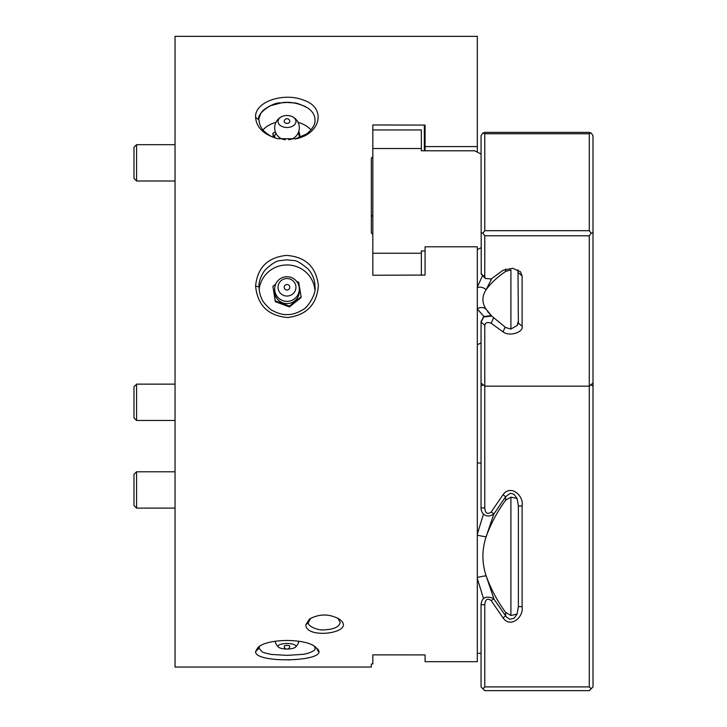 <?xml version="1.0" encoding="UTF-8"?>
<svg xmlns="http://www.w3.org/2000/svg" width="727" height="727" viewBox="0 0 727 727"><rect width="100%" height="100%" fill="white"/><g stroke="black" fill="none" stroke-linecap="round" stroke-linejoin="round"><path stroke-width="1.09" d="M259.148 289.61A27.989 27.381 180 0 1 286.992 264.955A27.989 27.381 180 0 1 314.846 289.6M301.096 296.789L301.096 297.57L289.419 306.903L275.315 301.669L272.898 286.329L275.315 300.896L289.419 306.122L301.096 296.789L298.679 282.23L296.734 281.513M298.034 122.327A27.989 18.729 180 0 1 311.029 129.933M262.965 129.933A27.989 18.729 180 0 1 275.96 122.327M273.188 137.176L272.898 133.186L273.943 137.485M477.321 152.143L477.321 146.6L425.077 146.6L425.077 150.78L474.595 150.78L481.056 154.015M425.077 146.6L425.077 125.099L372.833 124.962L372.833 156.841L371.333 158.023L371.333 233.003L372.833 234.403L372.833 275.251L425.077 275.06L425.077 246.789L477.321 246.789L477.321 661.688L425.077 661.688L425.077 654.918L372.833 654.863L372.833 663.842L371.333 664.051L372.833 663.842M371.333 216.564L372.833 215.274M372.833 156.841L372.833 234.403M371.333 664.051L371.333 667.041L175.043 667.041L175.043 36.35L477.321 36.35L477.321 146.6M371.333 233.003L371.333 221.081M255.595 117.347C254.523 101.335 284.384 92.093 303.895 100.281C326.232 107.541 321.243 133.504 296.243 138.73L277.75 138.721C263.801 134.704 256.413 127.579 255.595 117.347L259.012 120.01C259.357 124.581 261.084 128.343 264.183 131.269C271.48 137.503 273.506 137.176 277.096 138.539M295.462 138.902L306.73 133.877C312.701 128.797 315.454 124.172 314.991 120.01C315.009 115.502 312.71 111.567 308.084 108.205C300.96 104.397 296.116 102.634 293.554 102.898L286.992 102.452L280.113 102.943C273.216 102.071 255.631 113.803 259.012 120.01M255.595 286.129C257.385 267.681 267.636 257.44 286.356 255.404C305.422 256.74 316.1 266.782 318.39 285.52C316.899 304.495 306.649 315.164 287.628 317.526C268.236 315.845 257.558 305.385 255.595 286.129L259.012 286.874C259.266 292 260.311 296.234 262.156 299.56C262.247 301.632 271.453 310.929 272.525 310.547C278.105 313.528 282.994 314.873 287.183 314.573C291.99 314.727 297.116 313.155 302.532 309.875C307.23 308.348 316.599 293.835 314.991 286.874C315.009 280.249 312.71 274.297 308.084 269.017C300.96 263.001 296.116 260.184 293.554 260.566L286.992 259.83L280.113 260.648C276.614 260.62 271.516 263.837 264.819 270.299C260.593 276.396 258.658 281.922 259.012 286.874M259.13 118.283C261.12 112.331 260.748 111.14 270.135 105.806L281.922 102.716C288.964 101.544 296.861 102.861 305.604 106.669M255.595 651.601L257.558 648.03C265.8 638.033 308.057 637.97 316.418 648.002C334.311 661.724 254.423 664.214 255.595 651.601L259.012 648.202L262.156 651.855C262.247 652.428 271.453 654.645 272.525 654.509L287.183 655.354L302.532 654.364C307.23 654.127 316.599 650.511 314.991 648.202L314.5 646.521M259.503 646.521L259.012 648.202M287.656 659.889L290.209 659.862M318.399 651.601L316.436 648.03M305.794 624.793L309.548 618.977C319.398 613.706 329.24 613.706 339.073 618.977C358.584 632.517 305.976 640.242 305.794 624.793L308.457 622.421C306.912 625.874 317.654 630.545 323.733 629.873C333.811 629.446 339.291 626.956 340.172 622.421L337.973 618.259M310.674 618.25L308.457 622.421M424.332 125.099L424.332 150.78M425.077 275.06L425.077 250.969L421.342 250.969L421.342 275.251M510.327 493.269L513.898 494.206L517.097 498.54L510.908 497.141L505.628 500.24L505.628 496.714L510.327 493.26M517.106 614.061L514.062 618.277L509.791 619.24L506.465 617.059L493.797 598.921L491.161 600.557C487.417 597.894 485.291 599.275 484.782 604.7L484.782 686.915L589.279 686.915L589.279 235.793L484.782 235.793L484.782 276.905L485.336 278.459L491.161 278.968L502.993 270.326L512.626 268.254L520.514 271.807L522.104 275.933L522.104 326.269C523.958 331.476 510.618 337.264 502.993 331.875L491.161 323.224C487.417 321.897 485.291 322.588 484.782 325.296L484.782 386.164L589.279 386.164L593.014 383.011L593.014 686.915L589.279 690.65L484.782 690.65L481.056 686.915L481.056 604.7L484.782 604.7M484.782 507.909L481.056 507.909L481.056 383.011L484.782 386.164L484.782 507.909C485.263 513.335 487.39 514.716 491.161 512.044L502.993 494.76C510.581 484.1 523.949 495.423 522.104 505.974L522.104 606.636C523.958 617.059 510.618 628.628 502.993 617.85L505.628 615.896L505.628 612.37L510.908 615.469L517.097 614.061L518.369 606.636L518.369 505.974L517.088 498.54M493.197 598.33L493.797 598.921L493.197 598.33C485.8 595.586 481.747 597.703 481.056 604.7M491.161 512.044L493.797 513.68L493.197 514.271L493.797 514.125L486.136 536.744C490.861 523.631 497.368 511.463 505.628 500.24M493.797 514.125L505.628 496.714L502.993 494.76M505.628 612.37C497.368 601.138 490.861 588.97 486.136 575.857L493.797 598.475M477.321 535.108A7.461 0.863 11.7 0 0 486.136 536.744C481.847 549.757 481.847 562.789 486.136 575.857A7.461 0.863 -11.7 0 0 477.321 577.492M483.519 598.612L477.321 578.474M477.321 534.127L483.528 513.971M481.056 463.008L477.321 463.008M477.321 653.328L481.056 653.328M522.104 326.269L518.369 323.033L517.088 325.523L518.369 323.033L517.978 269.808M477.321 287.528A7.461 5.852 -161.1 0 1 486.136 289.709C481.847 296.234 481.847 302.759 486.136 309.257L491.861 316.181L505.628 327.513L510.908 329.067L517.097 325.514L518.369 320.989M488.271 312.419L487.753 311.765M481.056 321.488L483.964 316.509L491.216 315.672M481.056 383.011L481.056 322.061L483.8 316.917L491.761 316.072M481.229 274.006L481.056 135.604L482.919 133.05L484.782 132.369L589.279 132.369L591.142 133.05L589.279 133.741L484.782 133.741L484.782 230.695L589.279 230.695L589.279 133.741M591.142 133.05L593.014 135.604L593.014 383.011M481.056 232.558L482.919 233.24L484.782 230.695M484.782 133.741L482.919 133.05M589.279 230.695L591.142 233.24L593.014 232.558M589.279 235.793L591.142 233.24M481.056 322.061L484.782 325.296M493.588 317.844L491.161 323.224M484.782 235.793L482.919 233.24M505.156 327.168L502.993 331.875M484.782 276.905L481.056 273.67M518.369 272.698L522.104 275.933M484.264 316.608L482.955 317.654M502.993 617.85L491.161 600.557M482.792 385.019L481.056 386.019M591.142 688.787L589.279 686.915M593.014 386.019L591.269 385.019M482.919 688.787L484.782 686.915M493.197 514.271C487.481 518.424 480.929 514.452 481.056 507.909M522.104 505.974L518.369 505.974M522.104 606.636L518.369 606.636M481.056 247.734L477.321 249.606M372.833 148.517L421.342 148.517L421.342 150.78L425.077 150.78M372.833 253.232L421.342 253.232M477.321 344.762L481.056 342.899M372.833 129.942L421.342 129.942L421.342 148.517M483.964 316.509L477.13 308.839M477.321 287.029L482.646 275.424M510.908 329.067L510.908 269.899L505.628 271.453L505.628 269.008M491.806 278.45L486.136 289.709C490.861 283.148 497.368 277.06 505.628 271.453M477.321 308.721A7.461 6.725 152.4 0 1 486.136 309.257L490.143 314.455M133.986 176.325L133.986 147.272L136.576 144.682L136.576 181.005L133.986 178.415L133.986 176.325M133.986 408.256L133.986 386.728L136.576 384.138L136.576 420.451L133.986 417.861L133.986 408.256M133.986 505.51L133.986 474.377L136.576 471.787L136.576 508.1L133.986 505.51L136.576 508.1L175.043 508.1M285.229 645.612A2.799 0.863 0 0 1 288.192 645.494A2.799 0.863 0 0 1 289.791 646.276A2.799 2.799 0 0 1 286.992 649.075A2.799 2.799 0 0 1 284.193 646.276A2.799 0.863 0 0 1 285.229 645.612M286.556 649.047A8.96 2.772 0 0 1 280.059 648.03A8.96 2.772 0 0 1 278.468 647.13A8.96 2.772 0 0 1 286.992 643.513A8.96 2.772 0 0 1 295.525 647.13A8.96 2.772 0 0 1 287.438 649.047M289.791 121.509A2.799 1.872 180 0 1 287.937 123.272A2.799 1.872 180 0 1 284.83 122.69A2.799 1.872 180 0 1 284.193 121.509A2.799 2.799 0 0 1 285.656 119.055A2.799 2.799 0 0 1 289.791 121.509M280.059 125.298A8.96 5.989 180 0 1 282.276 116.411A8.96 5.989 180 0 1 291.718 116.411A8.96 5.989 180 0 1 293.726 125.462A8.96 5.989 180 0 1 280.059 125.298M275.36 131.832L272.898 133.186M300.369 137.348L298.861 131.105M284.193 287.292A2.799 2.799 0 0 1 288.21 284.775A2.799 2.799 0 0 1 289.791 287.292A2.799 2.735 180 0 1 284.83 289.028A2.799 2.735 180 0 1 285.229 285.175M280.059 292.836A8.96 8.76 180 0 1 285.557 278.65A8.96 8.76 180 0 1 295.371 290.4A8.96 8.76 180 0 1 280.059 292.836M275.742 284.057L272.898 286.329M275.315 300.896L275.315 301.669M289.419 306.122L289.419 306.903M510.908 615.469L510.908 497.141M279.322 137.421A9.905 6.634 0 0 0 279.595 137.63A9.905 6.634 0 0 0 285.275 139.757M288.655 139.757A9.905 6.634 0 0 0 294.399 137.63A12.314 12.314 0 0 0 291.718 116.411M274.788 137.803A12.314 8.233 180 0 1 275.915 133.168M298.07 133.168A12.314 8.233 180 0 1 299.206 137.794M299.242 290.346A12.314 12.041 180 0 1 277.46 299.179A12.314 12.041 180 0 1 274.751 290.346M296.243 138.73L295.235 138.957M481.229 274.015L485.354 278.45M489.871 314.182L491.325 315.636M175.043 144.682L136.576 144.682M175.043 181.005L136.576 181.005M175.043 384.138L136.576 384.138M175.043 420.451L136.576 420.451M175.043 471.787L136.576 471.787L133.986 474.377M295.525 647.13A12.314 12.314 0 0 0 298.942 641.223M275.051 641.232A12.314 12.314 0 0 0 278.468 647.13M279.595 137.63L279.577 137.612A12.314 12.314 0 0 1 282.276 116.411M277.541 296.943A12.314 12.314 0 0 0 298.561 293.29A12.314 12.314 0 0 0 284.893 276.914A12.314 12.314 0 0 0 277.541 296.943"/></g></svg>
